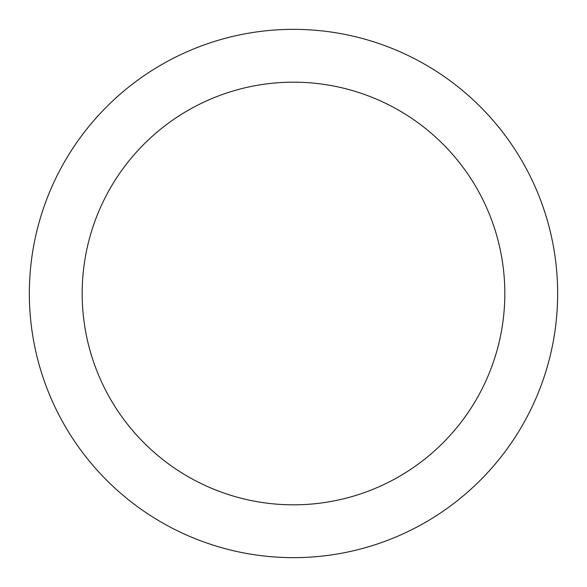 <?xml version="1.0" encoding="UTF-8"?>
<svg xmlns="http://www.w3.org/2000/svg" width="587" height="587" viewBox="0 0 587 587"><rect width="100%" height="100%" fill="white"/><g stroke="black" fill="none" stroke-linecap="round" stroke-linejoin="round"><path stroke-width="0.88" d="M293.5 29.35A264.15 264.15 0 0 1 522.261 425.575A264.15 264.15 0 0 1 64.739 425.575A264.15 264.15 0 0 1 293.5 29.35M293.5 82.18A211.32 211.32 0 0 1 476.512 399.16A211.32 211.32 0 0 1 110.488 399.16A211.32 211.32 0 0 1 293.5 82.18"/></g></svg>
